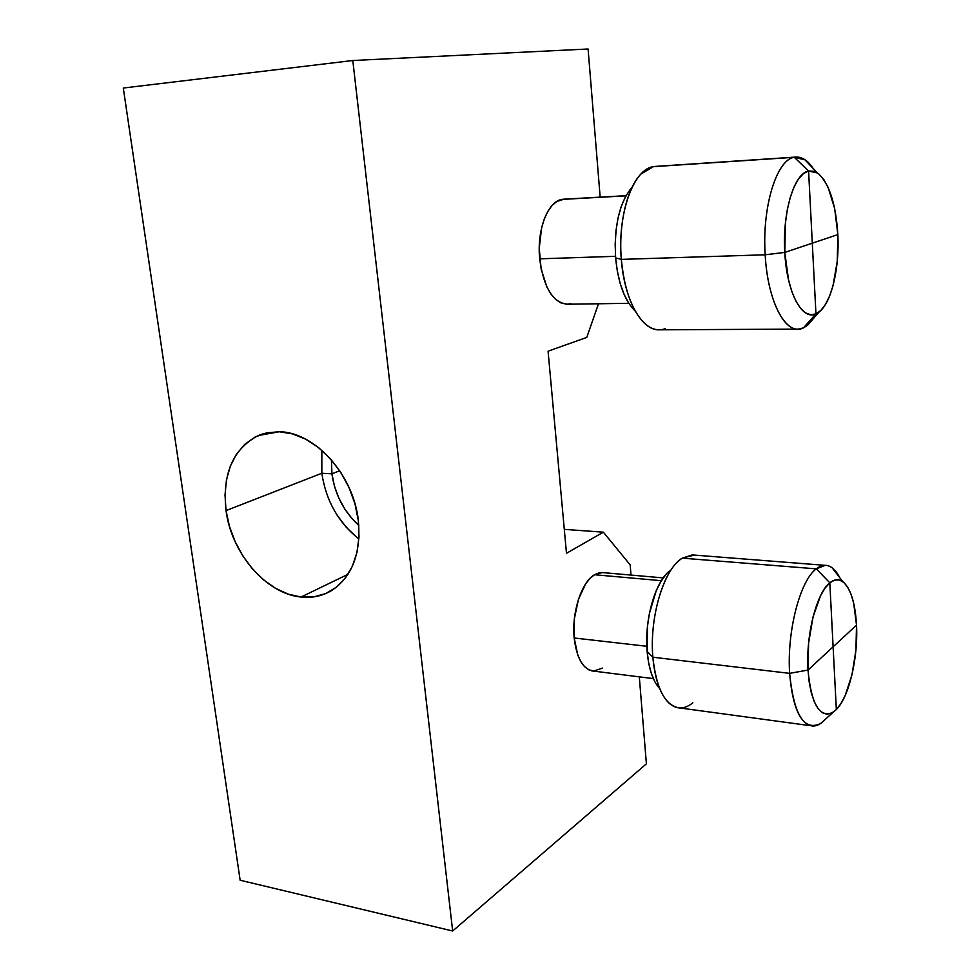 <?xml version="1.0" encoding="UTF-8"?>
<svg xmlns="http://www.w3.org/2000/svg" width="980" height="980" viewBox="0 0 980 980"><rect width="100%" height="100%" fill="white"/><g stroke="black" fill="none" stroke-linecap="round" stroke-linejoin="round"><path stroke-width="1.47" d="M352.8 60.515L452.662 931L646.396 763.824L639.303 676.849L646.396 763.824L452.662 931L352.8 60.515L123.296 88.029L240.149 880.236L123.296 88.029L352.8 60.515L588.086 49L352.8 60.515M630.998 575.076L630.164 564.872L603.362 532.177L566.477 553.284L548.077 351.183L586.775 337.426L598.486 303.763L586.775 337.426L548.077 351.183L566.477 553.284L603.362 532.177L564.296 529.347L603.362 532.177L630.164 564.872L630.998 575.076M600.164 197.139L588.086 49L600.164 197.139M593.868 671.129L588.674 669.757L584.46 666.535L580.773 661.537L577.747 654.934L574.182 637.992L574.427 618.429L578.433 599.417L585.526 584.068L589.862 578.543L594.493 574.733L599.246 572.786L603.68 572.675M567.518 304.229L560.609 302.783L555.623 299.378L551.005 294.086L546.938 287.091L541.144 269.108L539.245 248.246L541.597 227.936L544.255 219.042L547.771 211.484L551.997 205.567L556.738 201.5L564.002 199.173M240.149 880.236L452.662 931L240.149 880.236M301.044 597.041L288.12 594.101L275.392 588.233L263.338 579.682L252.362 568.792L242.844 555.954L235.127 541.646L229.455 526.346L226.037 510.605L225.02 494.974L226.441 479.992L230.3 466.235L236.462 454.193L244.755 444.369L254.898 437.141L266.536 432.866L279.239 431.751L292.518 433.883L305.846 439.261L318.684 447.676L330.481 458.836L340.734 472.287L349.002 487.489L354.956 503.794L358.325 520.503L358.999 536.942L356.965 552.414L352.347 566.305L345.364 578.065L336.324 587.277L325.63 593.611L313.71 596.894L301.044 597.041L347.998 574.305L301.044 597.041C266.119 593.856 231.476 553.308 226.037 510.605C222.142 473.965 232.897 448.95 258.267 435.537L279.239 431.751C314.715 431.898 353.645 474.884 358.325 520.503C361.155 553.026 352.433 576.265 332.134 590.217C322.763 595.963 312.4 598.241 301.044 597.041M570.887 303.616L567.224 304.241C552.793 302.575 543.606 287.446 539.674 258.83C536.721 230.178 547.685 201.537 561.81 199.43L563.659 199.185M602.627 668.103L593.488 671.116C583.125 669.511 576.693 658.474 574.182 637.992C571.548 612.524 581.581 581.949 594.493 574.733L602.173 572.528M339.717 470.755L331.926 473.818L331.448 459.951L331.926 473.818L321.832 473.254L226.037 510.605L321.832 473.254L331.926 473.818L339.717 470.755M321.844 450.31L321.832 473.254C325.96 500.633 338.308 522.536 358.888 538.963M358.815 525.415C343.882 511.744 334.927 494.545 331.926 473.818L334.425 486.08L338.774 497.975L344.801 509.061L352.31 518.947L358.815 525.415M356.598 537.175L346.185 527.179L337.218 515.333M561.81 199.43L625.926 195.841L561.81 199.43M655.302 166.404L657.384 166.392M665.31 328.668C658.756 331.105 652.239 329.672 645.759 324.38C632.59 312.375 624.444 290.705 621.332 259.382C618.356 224.567 626.931 188.16 640.957 174.036L653.378 166.661L795.981 157.057C802.191 156.776 807.961 160.622 813.278 168.609L805.254 159.911L794.278 157.302L808.586 171.01L817.602 173.031C829.105 182.917 835.854 203.448 837.851 234.6L834.691 208.679L828.125 187.437L823.825 179.61L819.011 174.109L813.865 171.182L808.586 171.01L812.298 243.175L837.851 234.6C839.603 267.797 831.689 301.926 819.501 311.628L815.948 313.87L803.404 327.908L807.716 325.164L803.404 327.908L798.32 329.121C782.91 330.481 767.438 297.712 765.184 254.788L621.332 259.382L615.624 257.924C618.074 282.828 624.542 300.505 635.04 310.942M807.716 325.164L814.098 317.74M628.976 303.579L624.174 294.564L620.242 283.661L617.339 271.276L615.624 257.924L621.332 259.382L765.184 254.788L784.796 252.411L812.298 243.175L815.948 313.87L820.934 310.329L825.528 304.315L829.582 296.082L832.951 285.964L837.239 261.599L837.851 234.6L784.796 252.411L765.184 254.788C767.646 302.967 786.658 336.789 803.404 327.908L815.948 313.87C802.118 320.999 786.732 292.408 784.796 252.411L788.52 279.827L791.816 291.452L795.87 301.056L800.501 308.284L805.536 312.889L810.754 314.752L815.948 313.87L808.586 171.01L794.278 157.302L653.378 166.661C633.411 169.038 617.241 214.007 621.332 259.382C624.272 300.039 642.059 331.118 659.552 329.819M615.514 256.319L539.674 258.83L615.514 256.319M631.916 187.45C619.409 202.542 613.982 226.025 615.624 257.924L615.171 244.167L616.004 230.582L618.086 217.768L621.32 206.241L625.559 196.49L630.544 189.005M765.184 254.788C761.938 206.878 776.65 159.556 794.278 157.302C776.65 159.556 761.938 206.878 765.184 254.788M784.796 252.411C782.224 212.636 794.143 173.239 808.586 171.01L803.367 173.656L798.431 179.071L793.996 187.094L790.235 197.433L787.32 209.659L785.397 223.293L784.796 252.411M856.52 625.118C858.308 657.543 849.121 697.001 836.344 709.557L840.914 703.64L845.128 695.665L851.951 674.853L855.92 650.193L856.52 625.118L833.11 646.8L836.344 709.557L833.184 712.227C819.684 718.573 811.293 704.522 808.01 670.051C805.744 635.138 816.622 592.753 829.815 582.818C834.507 579.045 838.929 578.715 843.094 581.851C850.775 588.662 855.246 603.08 856.52 625.118L853.654 603.068L851.02 594.186L847.676 587.192L843.731 582.377L839.333 579.964L834.642 580.099L829.815 582.818L833.11 646.8L856.52 625.118M594.493 574.733L661.39 580.687L594.493 574.733M692.456 554.901L682.202 558.147L694.428 555.096M682.202 558.147L816.291 568.853L825.307 565.313C830.881 565.558 835.683 569.662 839.725 577.637L832.437 568.02C827.402 564.174 822.024 564.443 816.291 568.853L829.815 582.818L816.291 568.853L682.202 558.147C663.987 568.89 649.213 617.143 652.864 657.225C649.446 619.225 662.48 573.3 679.63 560.058L682.202 558.147M574.182 637.992L646.825 646.286L574.182 637.992M669.414 571.083C655.044 582.267 644.289 620.083 647.131 651.382L647.511 626.012L649.434 613.321L656.269 590.585L660.9 581.471L666.069 574.341M654.848 681.7L651.284 673.236L648.662 662.995L647.131 651.382L652.864 657.225L789.635 673.358C786.769 631.316 800.195 580.344 816.291 568.853C800.195 580.344 786.769 631.316 789.635 673.358L808.01 670.051L833.11 646.8L829.815 582.818L825.05 588.074L820.542 595.718L813.045 616.922L808.598 643.149L808.01 670.051L789.635 673.358L652.864 657.225L647.131 651.382C648.687 668.519 652.79 680.843 659.479 688.327M692.86 702.783C684.383 709.704 676.323 709.704 668.654 702.77C660.116 694.134 654.848 678.944 652.864 657.225C656.294 688.842 665.2 705.759 679.557 707.977M824.388 720.288C820.505 724.232 816.597 726.156 812.677 726.045C800.084 724.061 792.404 706.494 789.635 673.358C793.776 714.739 804.078 731.46 820.542 723.534L824.388 720.288M808.01 670.051L809.223 682.313L811.367 693.105L814.343 701.962L818.031 708.564L822.245 712.693L826.838 714.224L831.591 713.146L836.344 709.557L833.11 646.8L808.01 670.051M563.488 199.197L626 195.694M601.793 572.516L663.24 577.906M259.21 435.145L264.086 433.479M655.13 166.416L795.821 157.07M804.752 159.569L817.185 172.75M807.385 325.434L819.231 311.848M566.526 304.253L628.793 303.298M659.981 329.807L797.353 329.109M824.842 565.313L691.929 554.901M842.849 581.667L832.143 567.8M653.354 678.626L591.614 670.847M810.264 725.666L680.071 708.001M833.429 712.056L820.848 723.326"/></g></svg>
